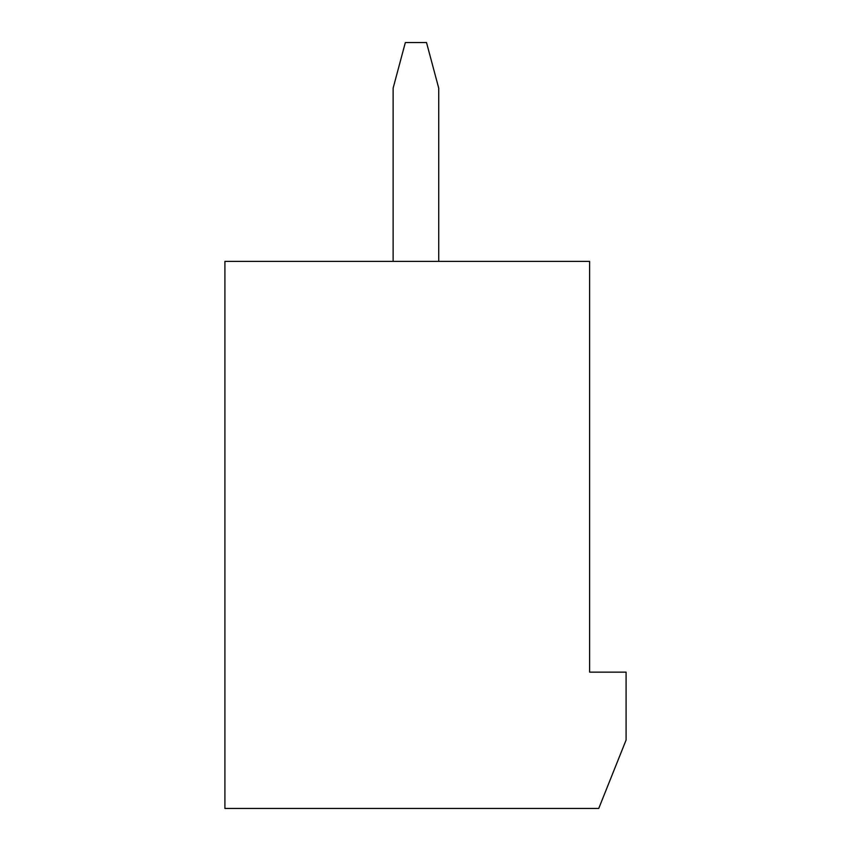 <?xml version="1.0" encoding="UTF-8"?>
<svg xmlns="http://www.w3.org/2000/svg" width="851" height="851" viewBox="0 0 851 851"><rect width="100%" height="100%" fill="white"/><g stroke="black" fill="none" stroke-linecap="round" stroke-linejoin="round"><path stroke-width="1.28" d="M589.626 672.141L589.626 261.374L224.909 261.374L224.909 808.45L598.742 808.45L626.091 740.062L626.091 672.141L589.626 672.141M438.722 261.374L438.722 88.142L426.511 42.55L405.342 42.55L393.13 88.142L393.13 261.374"/></g></svg>
